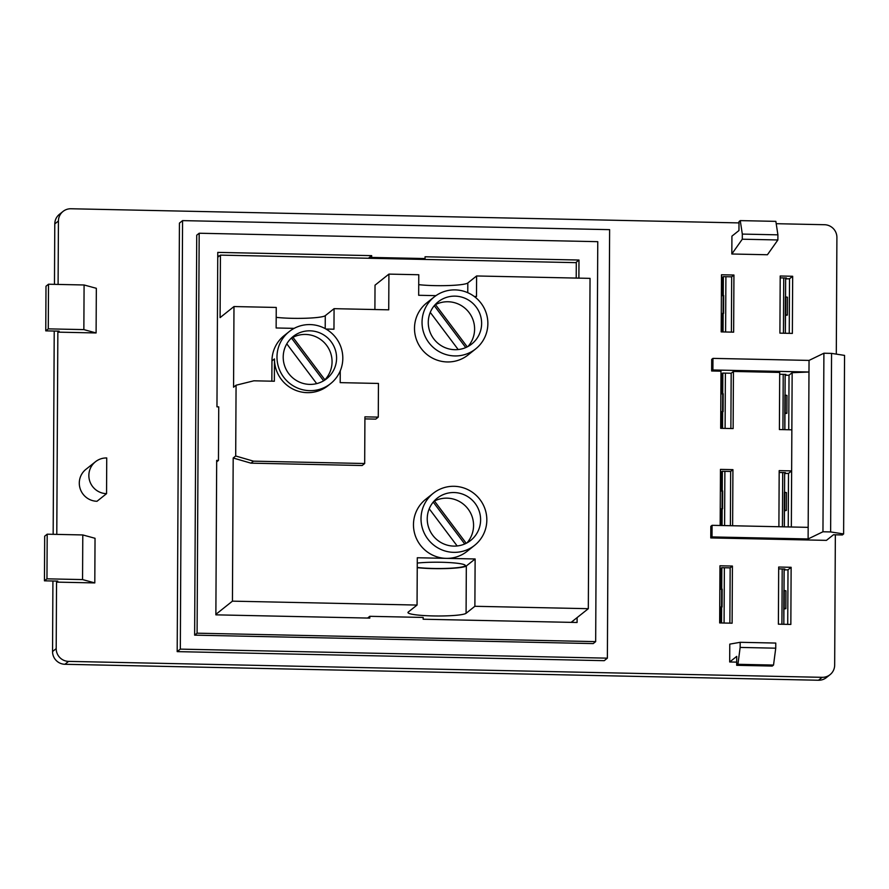 <?xml version="1.0" encoding="UTF-8"?>
<svg xmlns="http://www.w3.org/2000/svg" width="889" height="889" viewBox="0 0 889 889"><rect width="100%" height="100%" fill="white"/><g stroke="black" fill="none" stroke-linecap="round" stroke-linejoin="round"><path stroke-width="1.33" d="M430.254 312.372L458.191 349.555M465.758 347.588L434.265 305.672M467.992 346.499A26.959 26.526 51.5 0 0 435.488 304.627L434.432 305.46M467.247 346.888L435.488 304.627M455.09 296.137A26.959 26.526 -128.5 0 1 471.748 343.999A26.959 26.526 -128.5 0 1 434.21 339.442A26.959 26.526 -128.5 0 1 455.09 296.137M455.124 289.892A33.249 32.715 51.5 0 0 429.365 343.298A33.249 32.715 51.5 0 0 486.016 312.472A33.249 32.715 51.5 0 0 455.124 289.892M434.232 296.915L426.698 302.927A33.249 32.715 51.5 0 0 421.831 349.31A33.249 32.715 51.5 0 0 468.125 354.922L475.671 348.921M417.241 567.438A27.859 3.156 -179.7 0 0 447.756 568.349A27.859 3.156 -179.7 0 0 465.269 565.515A27.859 3.156 -179.7 0 0 447.778 562.493A27.859 3.156 -179.7 0 0 417.263 563.081M340.254 370.891L340.187 382.637L378.447 383.448L378.269 417.119L364.923 416.841L364.679 463.513L253.465 461.158L250.954 463.158L233.185 458.002L235.696 455.99L236.074 385.215L233.563 387.215L233.985 306.549L276.246 307.45L276.135 327.974L294.148 328.363M276.19 317.351A29.204 3.312 -179.7 0 0 305.927 318.24A29.204 3.312 -179.7 0 0 325.274 315.673L334.075 308.672L388.726 309.828L388.915 274.112L418.775 274.745L418.675 295.281L435.943 295.648M325.952 329.03L333.964 329.208L334.075 308.672M236.074 385.215L253.887 380.803L274.357 381.237L274.468 358.923A33.249 32.715 51.5 0 0 328.108 385.626L330.619 383.615A33.249 32.715 -128.5 0 1 284.313 378.003A33.249 32.715 -128.5 0 1 310.072 324.585A33.249 32.715 -128.5 0 1 330.619 383.615M271.845 381.192L271.956 360.923L274.468 358.923M286.791 343.843L316.684 383.626M323.618 380.814L291.692 338.32A26.959 26.526 51.5 0 0 290.381 339.042M323.674 380.781L324.885 379.814A26.959 26.526 51.5 0 0 292.948 337.32L291.692 338.32M324.885 379.814L292.948 337.32M310.039 330.83A26.959 26.526 51.5 0 0 289.158 374.147A26.959 26.526 51.5 0 0 335.086 349.144A26.959 26.526 51.5 0 0 310.039 330.83M289.181 331.619L284.158 335.62A33.249 32.715 51.5 0 0 271.956 360.923M378.269 417.119L375.758 419.119L364.912 418.897M364.679 463.513L362.167 465.514L250.954 463.158M253.465 461.158L235.696 455.99M233.985 306.549L220.094 317.617L220.428 255.121L576.294 262.655L576.216 278.079M374.902 309.539L375.025 285.18L388.915 274.112M217.738 257.254L220.428 255.121M423.964 259.432L425.053 258.555L371.68 257.432L371.68 255.643L368.413 258.255M370.58 258.299L371.68 257.432M371.68 255.643L217.772 252.387L216.96 406.829L218.738 406.873L218.461 460.435L216.683 460.391L215.871 614.844L369.791 618.099L369.791 616.31L367.613 618.055M216.672 461.858L218.461 460.435M369.791 616.31L423.175 617.444L423.164 619.222L577.083 622.489L577.105 617.611M199.18 233.24L196.736 235.196L194.635 635.146L197.091 633.19L199.18 233.24L597.764 241.675L595.674 641.625L197.091 633.19M194.635 635.146L593.219 643.58L595.674 641.625M106.736 457.957L106.558 493.662A17.969 17.68 -128.5 0 1 95.445 461.758A17.969 17.68 -128.5 0 1 106.736 457.957M95.445 461.758L85.9 469.359A17.969 17.68 -128.5 0 0 97.001 501.274L106.558 493.662M740.259 220.616L742.315 234.085L777.908 234.84L775.853 221.361L740.259 220.616L739.003 221.617L738.959 230.54L731.925 236.141L731.825 253.998L742.293 239.208L777.875 239.963L777.908 234.84M731.825 253.998L767.418 254.754L777.875 239.963M742.315 234.085L742.293 239.208M773.53 665.061L772.263 666.061L736.681 665.305L736.725 656.382L729.691 661.983L729.78 644.125L740.181 642.303L775.764 643.058L775.741 648.181L740.148 647.425L737.937 664.305L773.53 665.061L775.741 648.181M736.681 665.305L737.937 664.305M740.181 642.303L740.148 647.425M736.692 662.127L729.691 661.983M791.132 567.304L778.686 567.038L778.386 624.178L790.843 624.434L791.132 567.304L788.01 569.793L784.131 569.949M784.131 569.605L784.876 569.016L778.675 568.893M786.876 413.285L786.965 395.427L784.887 395.049L784.798 412.907L786.876 413.285L784.954 413.596M787.387 315.084L787.476 297.226L785.409 296.848L785.309 314.706L787.387 315.084L785.465 315.395M721.279 313.55L723.613 313.395L723.702 295.537L721.379 295.693M723.068 331.941L723.168 313.517L721.279 313.995M720.768 411.751L723.101 411.596L723.19 393.738L720.857 393.894M722.001 412.318L720.768 412.196M722.024 412.218L721.912 428.342L722.024 412.218L723.101 411.596M722.513 314.05L722.446 331.93L722.513 314.05M785.309 314.706L785.354 333.253L785.465 314.795M784.843 429.676L784.798 412.907M730.88 428.531L731.18 373.247L722.724 373.069L721.535 374.013L721.424 393.838M731.391 332.119L731.68 276.835L723.224 276.646L722.035 277.601L721.935 295.637M721.846 314.05L721.746 331.908M722.035 277.601L721.468 277.546M733.936 275.023L721.49 274.768L721.19 331.897L733.647 332.164L733.936 275.023L731.68 276.835M780.209 276.001L779.909 333.142L792.366 333.408L792.666 276.268L780.209 276.001M785.654 278.579L786.398 277.99L780.198 277.857M785.154 374.991L785.887 374.402L779.686 374.269M788.232 526.933L788.51 473.381L784.631 473.537M784.643 473.192L785.376 472.604L779.175 472.47M791.343 526.999L791.643 470.892L788.51 473.381M712.9 369.98L712.956 358.378L809.046 360.412L808.979 372.013L712.9 369.98L711.644 370.98L720.979 371.18L720.679 428.32L733.136 428.576L733.436 371.446L779.697 372.424L779.397 429.554L791.855 429.82L791.643 470.892L779.186 470.625L778.897 526.733M842.361 534.956L833.46 534.767L826.426 540.368L710.767 537.923L710.822 526.321L712.078 525.321L808.168 527.355L808.112 538.956L822.958 531.766L830.626 531.933L843.617 533.956L842.361 534.956M830.626 531.933L831.559 353.389L844.55 355.4L843.617 533.956M831.559 353.389L823.903 353.222L822.958 531.766M711.644 370.98L711.7 359.378L712.956 358.378M823.903 353.222L809.046 360.412M791.855 429.82L792.155 372.691L808.979 372.013L808.168 527.355M792.155 372.691L789.032 375.18L785.154 375.336M788.743 429.754L789.032 375.18M730.38 525.71L730.658 471.448L722.212 471.27L721.012 472.215L720.912 491.017M720.823 509.441L720.735 525.499M721.012 472.215L720.457 472.17M732.625 525.755L732.925 469.648L720.468 469.381L720.168 525.488M732.925 469.648L730.658 471.448M729.869 623.145L730.158 567.86L721.701 567.682L720.512 568.638L720.401 589.218M720.301 607.643L720.223 622.945M720.512 568.638L719.946 568.582M732.414 566.06L719.957 565.793L719.668 622.933L732.114 623.2L732.414 566.06L730.158 567.86M785.854 608.665L785.943 590.807L783.865 590.429L783.776 608.287L785.854 608.665L783.931 608.987M786.365 510.464L786.454 492.606L784.376 492.228L784.287 510.086L786.365 510.464L784.442 510.786M784.287 510.086L784.331 526.844M783.931 608.376L783.842 624.289L783.776 608.287M720.257 508.93L722.59 508.775L722.679 490.928L720.357 491.072M721.49 509.497L720.257 509.375M719.746 607.131L722.079 606.976L722.168 589.129L719.834 589.274M720.979 607.631L720.901 622.956L721.001 607.598L719.746 607.576M722.057 525.532L722.146 508.897L721.512 509.397L721.435 525.51L721.512 509.397M721.001 607.598L722.079 606.976M733.436 371.446L731.18 373.247M721.323 412.252L721.246 428.331M721.535 374.013L720.968 373.969M789.243 333.342L789.532 278.768L785.654 278.924M789.532 278.768L792.666 276.268M787.721 624.378L788.01 569.793M836.293 354.122L836.905 237.474A12.579 12.379 51.5 0 0 824.514 224.717L776.208 223.695M738.992 222.906L70.953 208.759A12.579 12.379 51.5 0 0 58.43 220.994L58.096 284.424M54.473 284.347L54.785 223.906A12.579 12.379 -128.5 0 1 59.407 214.327L63.041 211.426M48.506 284.224L45.995 286.225L45.761 330.864L48.273 328.863L48.506 284.224L84.088 284.98L83.855 329.608L96.101 332.953L57.852 332.142L56.785 534.389M96.101 332.953L96.334 288.314L84.088 284.98M83.855 329.608L48.273 328.863M57.852 332.142L59.107 331.141L45.761 330.864M94.801 582.917L95.034 538.289L82.788 534.945L82.555 579.584L94.801 582.917L56.54 582.117L56.196 648.626A12.579 12.379 51.5 0 0 68.575 661.383L822.147 677.329A12.579 12.379 51.5 0 0 834.671 665.094L835.349 534.811M82.788 534.945L47.195 534.189L46.961 578.828L82.555 579.584M46.961 578.828L44.45 580.828L44.683 536.189L47.195 534.189M56.54 582.117L57.796 581.106L44.45 580.828M830.048 674.673L826.403 677.574A12.579 12.379 -128.5 0 1 818.502 680.241L64.941 664.283A12.579 12.379 -128.5 0 1 52.551 651.526L52.918 581.006M53.162 534.311L54.229 331.041M808.112 538.956L712.022 536.923L710.767 537.923M712.022 536.923L712.078 525.321M177.189 651.626L604.242 660.671L607.376 658.16L609.621 229.651L182.567 220.616L179.434 223.117L177.189 651.626L180.323 649.126L607.376 658.16M182.567 220.616L180.323 649.126M578.883 278.135L578.983 260.033L425.064 256.777L425.053 258.555M575.705 262.644L578.983 260.033M474.248 296.459L476.504 296.504L476.604 275.968L590.04 278.368L588.318 608.687L474.882 606.287L475.126 558.97L417.297 557.747L417.052 605.065L232.44 601.153L215.871 614.355M571.149 622.356L588.318 608.687M418.73 284.658A29.204 3.312 -179.7 0 0 448.467 285.547A29.204 3.312 -179.7 0 0 467.814 282.98L476.604 275.968M232.44 601.153L233.185 458.002M474.882 606.287L466.08 613.299A29.204 3.312 0.3 0 1 435.11 615.966A29.204 3.312 0.3 0 1 407.962 612.532A29.204 3.312 0.3 0 1 408.251 612.065L417.052 605.065M417.241 567.649A29.204 3.312 -179.7 0 0 446.989 568.538A29.204 3.312 -179.7 0 0 466.325 565.982L475.126 558.97M433.21 493.317L425.664 499.329A33.249 32.715 51.5 0 0 446.211 558.359L446.211 558.359A33.249 32.715 51.5 0 0 467.103 551.336L474.637 545.324A33.249 32.715 51.5 0 0 454.101 486.294A33.249 32.715 51.5 0 0 428.342 539.701A33.249 32.715 51.5 0 0 474.637 545.324M454.068 492.539A26.959 26.526 -128.5 0 1 470.726 540.401A26.959 26.526 -128.5 0 1 433.176 535.845A26.959 26.526 -128.5 0 1 454.068 492.539M464.725 543.99L433.232 502.074M466.958 542.901A26.959 26.526 51.5 0 0 434.454 501.029L433.399 501.863M466.214 543.29L434.454 501.029M429.22 508.775L457.157 545.957M325.274 315.673L325.207 328.619M219.361 255.965L217.749 255.932M572.772 622.389L572.772 621.067M785.209 412.952L785.298 395.105M785.72 314.75L785.82 296.904M723.179 295.57L723.09 313.428M722.668 393.771L722.568 411.629M722.657 411.718L722.568 428.354M722.224 373.458L722.124 393.794M722.746 393.771L722.857 373.069M723.357 276.657L723.257 295.57M722.635 295.593L722.735 277.046M785.543 296.87L785.643 277.968L785.565 296.882M785.043 395.083L785.154 374.391L785.02 395.072M725.602 331.997L725.902 276.712M724.079 623.022L724.368 567.738M784.187 608.343L784.276 590.485M784.698 510.142L784.798 492.284M784.643 472.592L784.543 492.262L784.62 472.592M784.109 569.004L783.998 590.463M722.157 490.961L722.068 508.819M721.646 589.163L721.546 607.02M721.212 568.082L721.101 589.174L721.19 568.093M721.724 589.163L721.835 567.682M722.346 471.27L722.235 490.961M721.612 490.972L721.712 471.659L721.59 490.972M721.635 607.098L721.546 622.967M724.591 525.577L724.879 471.326M725.102 428.409L725.391 373.124M783.731 277.935L783.442 333.219M783.22 374.347L782.931 429.631M782.198 568.96L781.909 624.245M782.709 472.548L782.42 526.81M58.43 220.994L54.785 223.906M52.551 651.526L56.196 648.626M64.941 664.283L68.575 661.383M818.502 680.241L822.147 677.329M467.814 282.98L467.758 292.692M466.08 613.299L466.325 565.982M722.713 277.068L722.613 295.593M722.201 373.48L722.101 393.794M784.954 412.996L784.865 429.676M784.442 510.175L784.354 526.844M784.131 569.004L784.02 590.463M219.294 256.021L217.749 255.988M572.683 622.389L572.683 621.133"/></g></svg>

